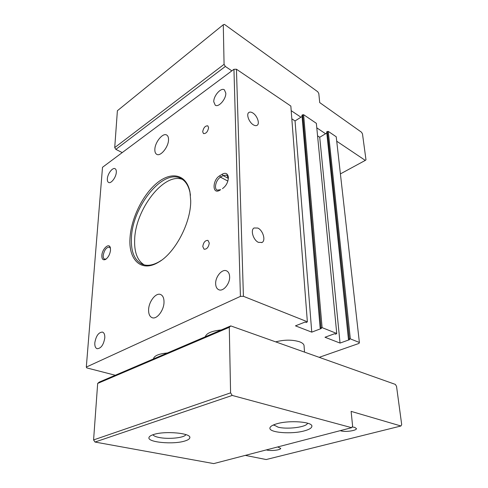 <?xml version="1.0" encoding="UTF-8"?>
<svg xmlns="http://www.w3.org/2000/svg" width="488" height="488" viewBox="0 0 488 488"><rect width="100%" height="100%" fill="white"/><g stroke="black" fill="none" stroke-linecap="round" stroke-linejoin="round"><path stroke-width="0.73" d="M336.726 141.221L365.286 160.393L365.982 159.808L362.486 133.913L361.504 132.218L319.725 102.602L318.804 93.556L317.755 91.756L224.462 24.4L223.284 24.729L117.388 110.727L114.723 147.583L115.851 149.383L122.232 152.585M365.286 160.393L340.404 173.905M223.284 24.729L224.071 64.343L225.34 66.46L231.855 70.839M291.196 110.666L300.95 117.212M316.791 127.844L325.594 133.749M225.34 66.46L115.851 149.383M224.071 64.343L114.723 147.583M152.951 434.747L153.177 435.07C154.068 436.052 156.032 436.851 159.058 437.468C167.579 439.285 182.128 438.12 185.324 435.333L185.965 434.631M273.683 424.853L278.093 427.171C286.31 429.361 303.56 427.598 306.983 424.17L307.684 423.212M276.598 423.84C272.402 425.091 270.175 426.475 269.925 427.994C268.778 432.716 291.958 434.491 304.61 430.8C309.172 429.531 311.588 428.08 311.856 426.433C313.186 421.791 289.146 419.924 276.598 423.84M153.366 434.607C150.701 435.485 149.237 436.467 148.968 437.547C147.224 442.36 173.539 444.745 184.921 440.981C187.886 440.072 189.509 439.029 189.789 437.852C191.802 433.149 164.621 430.605 153.366 434.607M351.653 427.683L232.221 395.439L230.586 392.858L229.287 327.314L230.769 325.905L395.359 384.398L396.537 386.356L401.691 424.572L400.941 425.993L351.116 411.372L352.617 426.134L351.653 427.683L213.744 463.6L95.001 442.043L232.221 395.439M95.001 442.043L93.586 439.926L97.673 383.428L99.271 382.092L230.769 325.905M93.586 439.926L230.586 392.858M400.941 425.993L266.167 459.537L245.293 455.383M97.673 383.428L229.287 327.314M266.338 449.905L267.149 450.113C271.566 451.15 280.856 449.96 280.716 448.356L277.654 446.959M340.282 430.648L341.063 430.904C345.608 432.24 356.74 430.599 356.447 428.604L354.678 427.366L352.11 426.951M110.532 250.118L110.264 247.465C108.854 242.603 102.126 249.063 101.846 255.456C101.778 259.11 102.986 260.446 105.469 259.47C108.251 257.548 109.934 254.431 110.532 250.118M110.471 248.313L109.397 247.123C106.347 247.245 104.286 250.008 103.212 255.419C103.096 257.426 103.56 258.664 104.597 259.14L106.201 258.988M219.868 190.204L219.447 190.442C212.091 194.559 212.408 179.944 219.661 175.802L222.235 174.198C225.523 172.459 227.548 173.344 228.305 176.845L228.366 177.675C228.085 182.317 226.121 185.965 222.473 188.63L222.961 188.307M209.267 243.024L207.986 240.389C205.198 240.273 203.465 242.335 202.782 246.562L204.076 249.234C206.863 249.331 208.596 247.264 209.267 243.024M208.608 127.649L207.815 125.831C205.21 125.733 203.502 127.703 202.697 131.754L203.496 133.596C206.101 133.688 207.803 131.705 208.608 127.649M104.792 337.91C104.926 334.67 104.157 332.725 102.48 332.078C98.606 332.291 96.051 335.86 94.812 342.79C94.648 346.09 95.422 348.066 97.155 348.725C101.028 348.462 103.572 344.857 104.792 337.91M116.309 172.307C116.412 170.404 115.992 169.196 115.04 168.689C112.576 167.225 107.58 173.819 107.354 178.785C107.232 180.737 107.659 181.963 108.635 182.481C111.075 183.927 116.113 177.284 116.309 172.307M225.804 93.104L224.37 89.816C221.015 87.254 213.457 95.886 213.774 101.803L215.245 105.194C218.551 107.72 226.188 99.052 225.804 93.104M229.634 276.8C229.5 273.738 228.469 271.755 226.542 270.846C222.131 268.668 215.354 276.69 215.647 283.644C215.751 286.798 216.806 288.835 218.825 289.75C223.193 291.854 230.007 283.754 229.634 276.8M168.531 139.702C168.561 137.329 167.945 135.768 166.676 135.017C162.839 132.498 154.873 142.337 154.849 149.505C154.781 151.963 155.416 153.574 156.752 154.336C160.528 156.825 168.592 146.894 168.531 139.702M164.011 302.145C164.023 298.034 162.858 295.484 160.521 294.484C155.825 292.44 148.712 301.682 148.602 309.831C148.535 314.065 149.731 316.694 152.183 317.706C156.837 319.67 164.011 310.307 164.011 302.145M190.716 200.818C190.985 222.888 174.96 253.168 158.417 262.282C141.258 272.707 128.387 259.89 130.003 238.144C131.095 218.539 142.728 194.694 157.014 183C171.251 171.172 186.355 174.039 189.917 191.692L190.716 200.818M240.419 296.387L233.947 69.278L102.511 167.292L86.309 367.086L240.419 296.387L243.421 296.308L307.355 321.763L306.385 322.544L305.104 322.037L295.466 325.85L311.759 332.145L321.36 328.485L320.14 328.003L322.104 327.631L336.744 333.463L335.744 334.189L334.567 333.725L324.996 337.257L340.038 343.07L349.56 339.666L348.432 339.221L349.304 338.904L350.347 338.879L359.381 342.472L359.022 343.418L319.201 357.332M205.253 336.811C206.448 333.2 211.792 330.919 221.29 329.955M115.284 375.248L86.791 367.909L86.309 367.086M153.531 358.54L153.519 358.912L153.531 358.54C154.513 355.6 159.155 353.745 167.439 352.964M275.671 341.862C284.37 339.618 292.342 339.593 299.589 341.795C302.591 342.936 304.085 344.333 304.073 345.992M228.366 178.01L226.737 175.094L223.071 175.57L220.497 177.168C216.025 179.7 213.707 188.673 217.172 190.137L220.686 189.686M233.947 69.278L236.442 69.223L290.842 106.055L307.355 321.763M291.824 118.816L295.045 120.945L302.072 116.498M320.14 328.003L301.962 115.18L303.609 114.692L316.352 123.324L336.744 333.463M317.566 135.829L319.719 137.256L326.783 133.035M348.432 339.221L326.661 131.845L328.272 131.388L336.226 136.774L359.381 342.472M190.46 195.291L190.046 192.742C188.514 185.599 185.452 180.834 180.847 178.456C162.876 168.397 132.205 206.936 131.424 238.107C130.863 251.863 134.56 260.61 142.502 264.368C147.352 266.204 152.939 265.307 159.277 261.672L161.455 260.281M236.442 69.223L243.421 296.308M327.387 131.412L349.304 338.904M295.045 120.945L311.759 332.145M319.719 137.256L340.038 343.07M257.829 228.055L254.028 227.987C250.228 230.025 253.345 240.249 258.457 242.371L262.123 242.432C265.972 240.407 262.922 230.281 257.829 228.055M252.814 112.966C251.131 111.935 249.771 111.807 248.74 112.582C246.098 114.412 249.075 122.384 253.333 124.818C254.98 125.8 256.31 125.922 257.31 125.184C259.976 123.366 257.066 115.473 252.814 112.966M303.609 114.692L322.104 327.631M302.694 114.717L321.019 327.661M328.272 131.388L350.347 338.879M182.39 179.377C164.005 172.13 135.396 209.456 134.664 239.449C134.145 252.07 137.329 260.555 144.216 264.905M228.353 178.401L223.071 175.57L222.235 174.198M219.661 175.802L220.497 177.168L227.865 181.091M304.518 352.116L304.036 345.48M274.091 425.396L273.542 424.914M307.428 423.682L307.824 423.255M311.82 426L311.856 426.433M189.789 437.394L189.789 437.852M110.428 248.105L110.264 247.465M106.03 259.116L105.469 259.47M228.353 177.882L228.305 176.845M190.046 192.742L189.917 191.692M220.32 189.893L219.447 190.442M159.277 261.672L158.417 262.282M261.696 242.646L262.123 242.432M256.975 125.404L257.31 125.184"/></g></svg>
